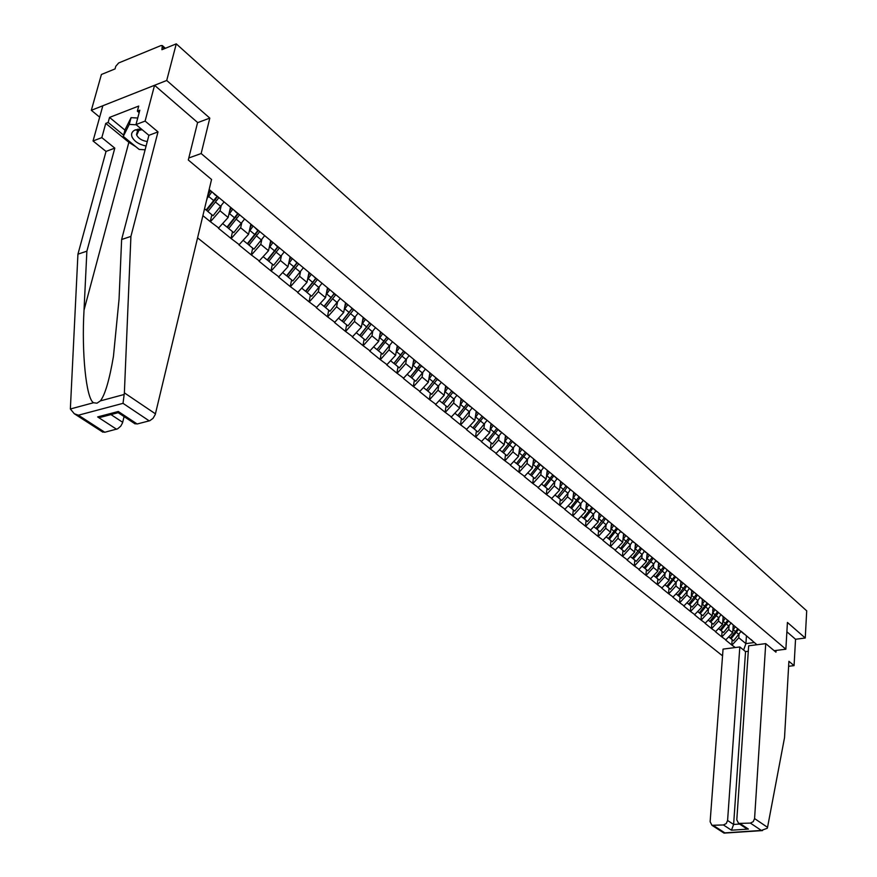 <?xml version="1.0" encoding="UTF-8"?>
<svg xmlns="http://www.w3.org/2000/svg" width="877" height="877" viewBox="0 0 877 877"><rect width="100%" height="100%" fill="white"/><g stroke="black" fill="none" stroke-linecap="round" stroke-linejoin="round"><path stroke-width="1.32" d="M197.577 237.875L722.549 655.843M197.555 122.681L209.811 118.11L166.718 80.476L91.329 110.305L99.671 117.156M91.329 110.305L101.403 74.49L115.051 68.91L115.764 66.312L118.647 62.969L160.962 45.571L162.3 45.56L161.905 49.726L176.266 43.85L166.718 80.476M788.62 666.279L794.069 665.621L795.538 639.267L805.25 638.017L787.425 622.451L785.869 649.21L774.172 650.679M785.869 649.21L201.151 153.53L188.807 157.981M756.95 644.748L741.065 631.21M735.321 647.533L731.769 644.99L732.152 639.673M733.26 625.027L732.701 632.745L725.652 640.024L731.769 644.99M726.013 639.98L721.683 636.812L722.089 631.462M723.152 616.674L722.56 624.413L715.457 631.758L721.683 636.812M715.829 631.703L711.422 628.48L711.85 623.098M209.154 189.52L713.242 608.101L712.256 615.917L705.086 623.339L711.422 628.48M705.47 623.284L700.986 620.006L701.425 614.58M702.389 599.473L701.753 607.29L694.54 614.766L700.986 620.006M694.913 614.722L690.363 611.379L690.824 605.919M691.734 590.627L691.076 598.487L683.797 606.051L690.363 611.379M684.17 605.996L679.543 602.598L680.026 597.105M680.892 581.626L680.201 589.541L672.856 597.171L679.543 602.598M673.24 597.116L668.526 593.652L669.03 588.127M669.842 572.451L669.118 580.421L661.718 588.127L668.526 593.652M662.102 588.072L657.312 584.553L657.838 578.984M658.594 563.122L657.838 571.135L650.383 578.919L657.312 584.553M650.767 578.864L645.889 575.279L646.437 569.677M647.138 553.606L646.349 561.686L638.829 569.546L645.889 575.279M639.212 569.48L634.246 565.829L634.816 560.184M635.463 543.915L634.641 552.05L627.055 559.986L634.246 565.829M627.45 559.921L622.396 556.204L622.988 550.526M623.569 534.049L622.714 542.227L615.062 550.252L622.396 556.204M615.457 550.186L610.315 546.393L610.929 540.681M611.455 523.986L610.567 532.229L602.839 540.331L610.315 546.393M603.233 540.265L598.004 536.395L598.64 530.64M599.101 513.725L598.169 522.034L590.385 530.212L598.004 536.395M590.78 530.146L585.452 526.211L586.11 520.412M586.505 503.277L585.54 511.631L577.68 519.908L585.452 526.211M578.086 519.831L572.648 515.819L573.339 509.975M573.657 492.611L572.659 501.03L564.733 509.394L572.648 515.819M565.128 509.318L559.592 505.218L560.315 499.342M560.556 481.747L559.515 490.21L551.523 498.662L559.592 505.218M551.929 498.585L546.283 494.42L547.04 488.5M547.204 470.653L546.119 479.182L538.05 487.722L546.283 494.42M538.456 487.645L532.701 483.391L533.479 477.428M533.567 459.34L532.438 467.934L524.293 476.562L532.701 483.391M524.709 476.485L518.844 472.144L519.655 466.136M519.655 447.785L518.482 456.446L510.271 465.172L518.844 472.144M510.677 465.095L504.703 460.655L505.547 454.615M505.459 436.001L504.242 444.716L495.943 453.552L504.703 460.655M496.36 453.464L490.265 448.936L491.142 442.852M490.967 423.975L489.695 432.745L481.32 441.679L490.265 448.936M481.736 441.591L475.52 436.965L476.43 430.837M476.2 411.456L474.841 420.522L466.389 429.555L475.52 436.965M466.805 429.467L460.469 424.742L461.412 418.57M461.105 398.739L459.669 408.035L451.14 417.178L460.469 424.742M451.556 417.079L445.088 412.267L446.075 406.04M445.669 385.913L444.179 395.286L435.562 404.527L445.088 412.267M435.979 404.429L429.379 399.506L430.399 393.247M429.883 372.813L428.338 382.251L419.644 391.602L429.379 399.506M420.061 391.504L413.319 386.472L414.382 380.158M413.758 359.417L412.146 368.921L403.365 378.393L413.319 386.472M403.793 378.283L396.908 373.142L398.015 366.794M397.27 345.735L395.604 355.306L386.735 364.887L396.908 373.142M387.163 364.777L380.125 359.526L381.276 353.124M380.421 331.736L378.678 341.372L369.721 351.074L380.125 359.526M370.149 350.964L362.968 345.593L364.152 339.136M363.177 317.419L361.368 327.132L352.324 336.954L362.968 345.593M352.751 336.834L345.406 331.342L346.645 324.841M345.538 302.773L343.652 312.552L334.521 322.495L345.406 331.342M334.948 322.374L327.45 316.75L328.732 310.206M327.483 287.777L325.531 297.632L316.301 307.706L327.45 316.75M316.729 307.586L309.055 301.831L310.392 295.231M309 272.44L306.972 282.361L297.643 292.567L309.055 301.831M298.081 292.436L290.232 286.549L291.624 279.906M290.09 256.72L287.974 266.729L278.546 277.055L290.232 286.549M278.985 276.924L270.96 270.894L272.396 264.207M270.708 240.638L268.515 250.712L258.989 261.182L270.96 270.894M259.428 261.039L251.217 254.867L252.708 248.125M250.855 224.15L248.575 234.302L238.95 244.913L251.217 254.867M239.388 244.771L230.98 238.434L232.537 231.649M230.508 207.257L228.141 217.474L218.406 228.239L230.98 238.434M218.855 228.086L210.239 221.607L211.861 214.766M202.894 215.643L210.239 221.607M710.085 605.481L743.828 633.863M728.995 626.266L728.754 629.5L732.701 632.745M728.754 629.5L722.056 636.757M720.96 614.558L718.822 617.825L718.548 621.113L722.56 624.413M718.548 621.113L711.795 628.425M733.687 625.444L730.925 622.78M708.43 609.274L708.167 612.563L712.256 615.917M708.167 612.563L701.359 619.951M723.372 616.882L720.598 614.207M700.054 597.237L697.884 600.537L697.599 603.869L701.753 607.29M697.599 603.869L690.736 611.324M689.311 588.346L687.14 591.657L686.844 595.012L691.076 598.487M686.844 595.012L679.927 602.543M702.159 599.276L699.375 596.59M676.189 582.624L675.893 585.989L680.201 589.541M675.893 585.989L668.91 593.597M691.273 590.243L688.478 587.535M667.254 570.072L665.051 573.415L664.733 576.814L669.118 580.421M664.733 576.814L657.695 584.488M680.179 581.023L677.384 578.327M655.919 560.688L653.705 564.032L653.376 567.463L657.838 571.135M653.376 567.463L646.272 575.213M668.877 571.651L666.071 568.932M644.365 551.129L642.139 554.483L641.8 557.936L646.349 561.686M641.8 557.936L634.641 565.764M657.355 562.091L654.56 559.373M632.602 541.383L630.355 544.749L630.004 548.235L634.641 552.05M630.004 548.235L622.791 556.139M645.625 552.357L642.819 549.627M618.362 534.817L617.989 538.346L622.714 542.227M617.989 538.346L610.71 546.327M633.665 542.424L630.859 539.695M608.386 521.344L606.117 524.731L605.744 528.261L610.567 532.229M605.744 528.261L598.399 536.329M621.475 532.306L618.669 529.565M593.663 514.404L593.258 517.989L598.169 522.034M593.258 517.989L585.847 526.134M609.055 521.99L606.237 519.25M580.958 503.891L580.53 507.509L585.54 511.631M580.53 507.509L573.043 515.742M596.382 511.466L593.565 508.726M567.989 493.17L567.551 496.831L572.659 501.03M567.551 496.831L559.997 505.152M583.446 500.745L580.629 497.983M554.768 482.24L554.308 485.924L559.515 490.21M554.308 485.924L546.689 494.332M567.178 486.812L564.722 490.539L567.956 493.214L570.269 489.794L567.441 487.031M541.284 471.081L540.802 474.808L546.119 479.182M540.802 474.808L533.106 483.315M556.807 478.623L553.99 475.86M527.515 459.701L527.022 463.462L532.438 467.934M527.022 463.462L519.25 472.056M543.071 467.233L540.254 464.459M513.473 448.092L512.946 451.885L518.482 456.446M512.946 451.885L505.108 460.568M529.061 455.591L526.244 452.817M499.134 436.231L498.585 440.068L504.242 444.716M498.585 440.068L490.682 448.849M514.744 443.718L511.927 440.934M484.488 424.117L483.929 427.998L489.695 432.745M483.929 427.998L475.937 436.878M500.131 431.583L497.314 428.809M469.546 411.762L468.954 415.676L474.841 420.522M468.954 415.676L460.885 424.654M485.2 419.195L482.394 416.411M454.275 399.123L453.65 403.08L459.669 408.035M453.65 403.08L445.505 412.168M469.951 406.533L467.145 403.749M438.664 386.22L438.029 390.221L444.179 395.286M438.029 390.221L429.796 399.408M454.363 393.598L451.556 390.813M422.725 373.032L422.056 377.077L428.338 382.251M422.056 377.077L413.747 386.373M438.434 380.366L435.639 377.581M406.424 359.548L405.722 363.637L412.146 368.921M405.722 363.637L397.336 373.043M422.144 366.849L419.349 364.065M389.761 345.757L389.026 349.901L395.604 355.306M389.026 349.901L380.552 359.417M405.481 353.014L402.696 350.241M372.725 331.659L371.958 335.847L378.678 341.372M371.958 335.847L363.396 345.472M388.445 338.873L385.672 336.088M355.284 317.233L354.494 321.464L361.368 327.132M354.494 321.464L345.834 331.221M369.677 323.065L359.91 335.551L361.181 336.713L371.004 324.402L368.241 321.629M337.448 302.477L336.615 306.764L343.652 312.552M336.615 306.764L327.877 316.63M353.168 309.592L350.405 306.818M319.195 287.371L318.329 291.701L325.531 297.632M318.329 291.701L309.493 301.699M334.893 294.431L332.153 291.657M300.504 271.903L299.605 276.288L306.972 282.361M299.605 276.288L290.671 286.417M316.191 278.897L313.462 276.134M281.374 256.062L280.421 260.502L287.974 266.729M280.421 260.502L271.399 270.763M297.029 262.99L294.31 260.239M261.774 239.838L260.776 244.343L268.515 250.712M260.776 244.343L251.655 254.725M277.395 246.7L274.698 243.949M241.69 223.207L240.649 227.768L248.575 234.302M240.649 227.768L231.418 238.292M257.268 229.993L254.593 227.253M221.103 206.161L220.017 210.787L228.141 217.474M220.017 210.787L210.688 221.453M236.637 212.87L233.984 210.14M209.658 189.936L206.358 201.195M215.479 195.308L212.848 192.589M805.25 638.017L806.708 610.841L176.266 43.85M209.811 118.11L201.151 153.53M746.426 636.022L745.899 643.619L754.275 642.534M739.004 634.553L738.785 637.754L745.899 643.619L743.619 650.043M738.785 637.754L732.131 644.946M753.792 642.139L751.041 639.486M215.38 199.901L215.742 198.355M235.803 217.419L236.099 216.115M255.744 234.466L255.996 233.37M275.235 251.063L275.433 250.153M294.266 267.244L294.431 266.487M312.87 283.03L312.99 282.405M681.276 582.777L681.341 581.999M691.986 592.019L692.085 590.912M702.521 601.085L702.641 599.671M712.88 609.964L713.012 608.276M723.054 618.68L723.196 616.717M217.31 196.821L206.654 210.37L207.871 211.51L213.056 215.742L223.81 202.225M210.557 190.682L208.759 193.685M204.538 208.781L206.117 210.074L216.904 196.492M211.916 191.811L207.849 197.489M218.658 197.939L207.871 211.51M237.985 213.988L227.461 227.373L228.7 228.513L233.753 232.646L244.376 219.294M231.407 207.992L229.664 210.94M222.747 223.646L226.979 227.11L237.645 213.703M232.778 209.132L228.776 214.722M239.344 215.117L228.7 228.513M258.167 230.739L247.763 243.959L249.002 245.1L253.946 249.134L264.437 235.946M251.743 224.885L250.044 227.768M243.236 240.386L247.336 243.729L257.871 230.498M253.124 226.036L249.2 231.539M259.537 231.868L249.002 245.1M277.856 247.084L267.584 260.14L268.833 261.291L273.646 265.227L284.016 252.203M271.585 241.361L269.93 244.201M263.232 256.72L267.2 259.954L277.614 246.875M272.977 242.512L269.118 247.939M279.237 248.224L268.833 261.291M297.084 263.034L286.932 275.937L288.182 277.088L292.885 280.936L303.135 268.066M290.967 257.454L289.344 260.228M282.745 272.659L286.582 275.795L296.886 262.848M292.359 258.605L288.566 263.955M298.465 264.185L288.182 277.088M141.175 128.886L135.135 129.939C131.967 131.495 130.925 133.819 132.01 136.9C134.313 141.449 139.004 144.497 146.097 146.02M142.129 129.686L138.873 130.388L136.724 135.157C138.478 138.544 141.997 140.671 147.27 141.548M145.122 149.781L139.158 149.43L123.262 136.395L125.071 129.686L131.079 117.65L137.733 118.022M123.262 136.395L129.27 124.402L136.264 124.808M131.079 117.65L129.27 124.402M135.913 146.777L128.864 142.326L105.755 123.394L101.831 137.623L114.81 148.125L86.878 251.173L77.932 254.177L70.357 408.989L74.293 413.736L78.404 415.205L104.791 432.251L102.291 431.802M86.878 251.173L84.028 310.096C81.528 352.401 86.121 398.717 93.521 402.74L96.996 403.19L100.384 400.888C105.065 394.814 109.417 379.982 113.44 356.413L119.053 299.21L121.629 239.509L148.904 135.321L135.99 124.567L139.816 110.195L137.36 111.149L138.719 106.051L109.537 117.419L108.145 122.473L123.602 135.157M101.831 137.623L93.039 140.978L102.85 105.744L154.56 85.288L197.599 122.495L188.303 159.998L211.554 179.478L155.262 414.503L153.058 418.318L149.792 420.719L137.141 423.986L134.51 423.492M114.81 148.125L106.029 151.425L93.039 140.978M77.932 254.177L106.029 151.425M149.243 420.894L123.021 403.343L124.37 392.852L130.914 236.395L158.003 131.901L145.111 121.081L135.99 124.567M145.111 121.081L154.56 85.288M105.755 123.394L108.145 122.473M158.003 131.901L148.904 135.321M130.914 236.395L121.629 239.509M110.941 414.58L122.67 422.297L122.484 422.955L120.763 426.145L117.639 428.831L104.791 432.251M122.67 422.297L124.085 416.597M145.067 149.967L144.003 149.715M139.158 112.662L137.36 111.149M109.537 117.419L124.951 130.125M118.592 412.957L118.285 411.488L137.141 423.986M116.564 429.248L97.654 416.915L100.932 417.211L106.38 415.786M767.539 827.34L767.254 828.272L761.357 830.442L750.372 823.097L753.233 821.661L754.582 818.581L767.539 827.34L784.531 737.634L788.905 661.302L794.069 665.621M748.289 651.26L745.538 651.611L739.826 646.952L723.054 649.112L710.129 821.727L711.949 825.301L723.426 824.961L726.255 823.536L727.592 820.488L733.621 824.457L731.473 830.212L723.426 824.961M739.826 646.952L727.592 820.488M776.046 650.449L775.948 652.17L765.731 643.619L748.662 645.812L736.801 819.842L738.631 823.426L750.372 823.097M765.731 643.619L754.582 818.581M795.538 639.267L786.888 631.791M745.538 651.611L733.621 824.457L739.574 824.051M740.418 823.788L748.399 829.072L744.825 827.526M713.648 825.641L724.851 832.876L723.81 832.964M315.873 278.579L305.821 291.372L307.071 292.523L311.675 296.273L321.804 283.556M309.877 273.164L308.298 275.893M301.809 288.215L305.514 291.252L315.72 278.426M311.28 274.326L307.542 279.588M317.233 279.774L307.071 292.523M334.225 293.751L324.271 306.435L325.531 307.597L330.015 311.258L340.035 298.695M328.349 288.5L326.814 291.186M320.412 303.42L324.008 306.358L334.115 293.642M329.752 289.662L326.08 294.858M335.573 294.99L325.531 307.597M352.159 308.583L342.293 321.157L343.565 322.319L347.95 325.904L357.849 313.484M346.393 303.486L344.891 306.128M338.599 318.263L342.074 321.103L352.083 308.507M347.807 304.659L344.19 309.778M353.497 309.866L343.565 322.319M364.032 318.132L362.563 320.719M356.358 332.767L359.723 335.518L369.645 323.032M365.446 319.305L361.883 324.358M375.257 327.932L365.468 340.21L361.181 336.713M382.69 333.622L379.84 337.82L384.049 341.296L386.812 337.239L377.121 349.616L378.404 350.778L382.591 354.198L392.282 342.063M381.265 332.438L379.829 334.992M373.723 346.952L376.978 349.616L384.049 341.296M379.84 337.82L379.182 338.61M388.138 338.566L378.404 350.778M403.091 352.017L393.959 363.363L399.342 367.88L408.923 355.876M398.125 346.437L396.711 348.947M390.693 360.809L393.85 363.396L403.584 351.129M399.539 347.61L396.086 352.543M404.889 352.422L395.242 364.525M418.735 366.816L410.425 376.814L415.72 381.254L425.202 369.381M414.602 360.118L413.22 362.596M407.29 374.369L410.359 376.869L419.995 364.711M416.027 361.302L412.618 366.169M421.267 365.983L411.708 377.976M430.728 373.503L429.368 375.948M423.525 387.623L426.496 390.057L436.044 377.998M432.153 374.687L428.787 379.489M441.12 382.602L431.747 394.343L426.551 389.98M437.294 379.237L427.823 391.142M446.503 386.604L445.176 389.004M439.41 400.603L442.282 402.949L451.754 390.999M447.928 387.787L444.617 392.534M456.709 395.538L447.423 407.147L442.348 402.883M452.97 392.216L443.587 404.012M461.938 399.419L460.633 401.787M454.955 413.297L457.739 415.566L467.123 403.727M463.363 400.614L460.096 405.295M471.958 408.2L462.771 419.677L457.794 415.512M468.318 404.911L459.011 416.608M477.044 411.971L475.772 414.306M470.171 425.718L472.878 427.932L482.153 416.213M478.469 413.155L475.257 417.781M486.888 420.587L477.801 431.955L472.922 427.866M483.337 417.342L474.117 428.941M491.844 424.26L490.594 426.562M485.069 437.886L487.689 440.024L496.875 428.436M493.269 425.444L490.09 430.015M501.501 432.723L492.512 443.97L487.744 439.969M498.048 429.522L488.906 441.021M506.325 436.286L505.097 438.555M499.66 449.802L502.192 451.874L511.291 440.407M507.761 437.47L504.626 441.997M515.819 444.606L506.917 455.733L502.247 451.819M512.442 441.449L503.387 452.85M520.379 448.388L519.316 450.307M513.944 461.466L516.41 463.484L525.411 452.126M521.947 449.254L518.855 453.727M529.851 456.248L521.037 467.266L516.454 463.429M526.551 453.124L517.573 464.437M534.29 459.932L533.238 461.828M527.943 472.9L530.333 474.852L539.245 463.615M535.847 460.798L532.799 465.227M543.597 467.66L534.86 478.557L530.377 474.797M540.375 464.58L531.473 475.794M547.917 471.245L546.886 473.109M541.657 484.104L543.97 486.001L552.795 474.874M549.473 472.111L546.459 476.485M557.059 478.842L548.421 489.629L544.025 485.946M553.913 475.805L545.099 486.91M561.269 482.328L560.26 484.17M555.108 495.088L557.344 496.919L566.082 485.902M562.826 483.205L559.844 487.524M567.956 493.214L561.708 500.482L557.388 496.864M564.722 490.539L558.452 497.818M574.358 493.203L573.372 495.012M568.285 505.843L570.456 507.63L579.116 496.722M575.915 494.069L572.977 498.344M583.216 500.515L574.731 511.116L570.499 507.575M580.19 497.61L571.541 508.507M587.195 503.858L586.231 505.645M581.199 516.4L583.315 518.132L591.887 507.334M588.653 504.944L585.847 508.967M595.922 511.028L587.502 521.552L583.358 518.077M592.94 508.2L584.378 518.998M599.791 514.306L598.838 516.082M593.872 526.748L595.922 528.425L604.406 517.737M601.194 515.468L598.465 519.37M605.448 518.592L603.058 522.21L606.117 524.731L600.032 531.78L595.965 528.382M603.058 522.21L596.963 529.269M612.146 524.556L611.203 526.31M606.303 536.899L608.298 538.522L616.695 527.932M613.549 525.718L610.852 529.576M620.609 531.462L612.321 541.822L608.331 538.478M617.715 528.776L609.318 539.355M624.26 534.608L623.328 536.34M618.493 546.853L620.434 548.432L628.754 537.941M625.663 535.781L622.999 539.596M629.752 538.774L627.417 542.326L630.355 544.749L624.38 551.666L620.467 548.388M627.417 542.326L621.431 549.254M636.143 544.485L635.233 546.185M630.464 556.632L632.339 558.156L640.583 547.774M637.546 545.647L634.915 549.419M641.558 548.574L639.245 552.104L642.139 554.483L636.22 561.335L632.372 558.112M639.245 552.104L633.315 558.956M647.818 554.165L646.919 555.854M642.205 566.213L644.025 567.704L652.192 557.41M649.21 555.327L646.612 559.066M653.157 558.21L650.866 561.697L653.705 564.032L647.829 570.817L644.058 567.66M650.866 561.697L644.99 568.493M659.263 563.67L658.386 565.336M653.727 575.63L655.492 577.077L663.593 566.871M660.666 564.832L658.09 568.537M664.536 567.66L662.267 571.113L665.051 573.415L659.23 580.125L655.525 577.033M662.267 571.113L656.434 577.844M670.51 573.01L669.644 574.654M665.04 584.871L666.75 586.274L674.786 576.167M671.903 574.161L669.359 577.822M678.381 579.291L670.434 589.267L666.794 586.231M675.707 576.934L667.682 587.031M681.55 582.175L680.695 583.797M676.156 593.948L677.811 595.297L685.77 585.288M682.942 583.326L680.42 586.954M686.68 586.044L684.455 589.443L687.14 591.657L681.418 598.246L677.844 595.264M684.455 589.443L678.732 596.042M692.402 591.175L691.558 592.786M687.064 602.85L688.675 604.176L696.557 594.255M693.784 592.326L691.295 595.922M697.456 594.99L695.253 598.355L697.884 600.537L692.216 607.07L688.708 604.132M695.253 598.355L689.574 604.9M703.047 600.011L702.214 601.6M697.774 611.609L702.828 615.731L710.6 605.974M707.158 603.047L699.342 612.88M704.428 601.162L701.962 604.724M708.035 603.782L700.23 613.604M713.516 608.704L712.694 610.271M708.309 620.203L709.822 621.442L717.572 611.697M714.898 609.844L712.453 613.374M718.438 612.409L716.279 615.731L718.822 617.825L713.242 624.238L709.855 621.409M716.279 615.731L710.688 622.155M723.788 617.233L722.988 618.789M718.647 628.656L720.127 629.861L727.8 620.192M725.169 618.373L722.758 621.87M731.133 622.988L723.481 632.602L720.16 629.818M728.655 620.894L720.971 630.552M733.896 625.619L733.106 627.154M728.809 636.954L730.245 638.116L737.765 628.743M735.266 626.759L732.876 630.223M741.142 631.276L733.545 640.824L730.278 638.083M738.686 629.237L731.078 638.807M164.405 48.706L162.596 47.095M208.715 196.459L213.922 200.767M215.676 202.214L220.84 206.479M229.621 213.725L234.696 217.924M236.406 219.338L241.438 223.492M250.011 230.574L254.966 234.663M256.632 236.045L261.543 240.101M269.908 247.007L274.742 251.008M276.365 252.346L281.166 256.314M289.322 263.045L294.047 266.948M295.637 268.263L300.318 272.133M70.357 408.989L93.521 402.74M100.384 400.888L124.161 394.486M123.021 403.343L78.404 415.205M97.654 416.915L118.285 411.488M124.37 392.852L155.448 413.845M128.864 142.326L84.028 310.096M724.851 832.876L761.357 830.442M748.399 829.072L731.473 830.212M308.287 278.711L312.892 282.526M314.448 283.797L319.02 287.579M326.803 294.003L331.309 297.731M332.822 298.98L337.294 302.675M344.891 308.945L349.287 312.585M350.767 313.813L355.141 317.419M362.563 323.547L366.871 327.099M368.318 328.294L372.582 331.824M385.463 342.468L389.64 345.911M396.733 351.776L400.844 355.174M402.225 356.314L406.314 359.68M413.253 365.424L417.277 368.735M418.625 369.853L422.615 373.153M429.412 378.765L433.348 382.01M434.663 383.106L438.577 386.329M445.22 391.822L449.068 395.001M450.361 396.075L454.187 399.232M460.688 404.604L464.459 407.717M465.72 408.759L469.458 411.85M475.827 417.112L479.522 420.16M480.76 421.179L484.422 424.205M490.66 429.357L494.266 432.339M495.483 433.348L499.068 436.308M505.174 441.35L508.715 444.266M509.899 445.253L513.418 448.158M519.392 453.091L522.856 455.952M524.029 456.917L527.472 459.767M533.326 464.602L536.724 467.408M537.864 468.351L541.241 471.135M546.974 475.882L550.307 478.634M551.425 479.555L554.735 482.284M560.359 486.932L563.626 489.629M573.481 497.763L576.671 500.405M577.746 501.293L580.925 503.924M586.34 508.397L589.476 510.984M590.528 511.85L593.641 514.426M598.947 518.811L602.028 521.355M611.324 529.028L614.338 531.517M615.358 532.361L618.351 534.838M623.459 539.059L626.419 541.504M635.365 548.892L638.27 551.293M647.051 558.55L649.912 560.896M658.528 568.022L661.324 570.335M669.787 577.329L672.538 579.598M673.459 580.366L676.2 582.613M680.848 586.461L683.545 588.686M691.712 595.428L694.365 597.621M702.378 604.242L704.976 606.391M705.853 607.114L708.452 609.263M712.858 612.902L715.413 615.018M723.152 621.409L725.674 623.481M726.518 624.183L729.017 626.244M733.271 629.763L735.748 631.802M736.57 632.492L739.037 634.52M162.442 45.681L165.38 48.301M137.996 129.105L136.538 134.587M138.873 130.388L135.135 129.939M135.102 423.887L118.45 412.87M100.932 417.211L118.373 412.628M102.861 432.175L74.293 413.736M738.631 823.426L745.702 828.107M724.062 833.117L711.949 825.301M724.501 833.095L762.519 830.574"/></g></svg>
